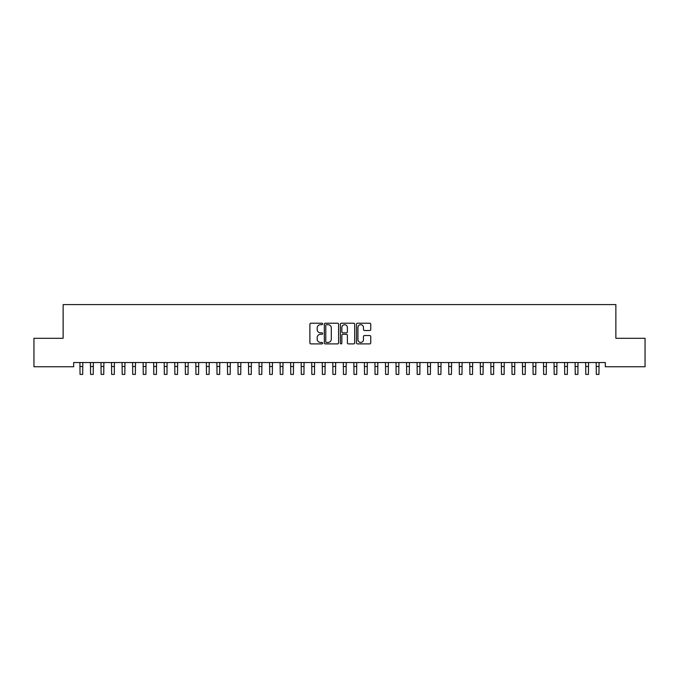 <?xml version="1.0" encoding="UTF-8"?>
<svg xmlns="http://www.w3.org/2000/svg" width="679" height="679" viewBox="0 0 679 679"><rect width="100%" height="100%" fill="white"/><g stroke="black" fill="none" stroke-linecap="round" stroke-linejoin="round"><path stroke-width="1.02" d="M322.644 323.942A0.721 0.721 0 0 0 321.922 323.221L310.931 323.221A1.035 1.035 0 0 0 309.896 324.256L309.896 342.87A1.035 1.035 0 0 0 310.931 343.905L321.922 343.905A0.721 0.721 0 0 0 322.644 343.184A0.721 0.721 0 0 0 321.922 342.454L320.496 342.454A3.31 3.31 0 0 1 317.186 339.144L317.186 337.599A3.31 3.31 0 0 1 320.496 334.289L321.922 334.289A0.721 0.721 0 0 0 322.644 333.559A0.721 0.721 0 0 0 321.922 332.837L320.496 332.837A3.31 3.31 0 0 1 317.186 329.527L317.186 327.974A3.31 3.31 0 0 1 320.496 324.672L321.922 324.672A0.721 0.721 0 0 0 322.644 323.942M369.724 330.512A1.035 1.035 0 0 0 370.759 329.476L370.759 324.256A1.035 1.035 0 0 0 369.724 323.221L357.519 323.221A1.035 1.035 0 0 0 356.483 324.256L356.483 342.87A1.035 1.035 0 0 0 357.519 343.905L369.724 343.905A1.035 1.035 0 0 0 370.759 342.87L370.759 336.563A1.035 1.035 0 0 0 369.724 335.528L364.504 335.528A1.035 1.035 0 0 0 363.469 336.563L363.469 339.687A2.767 2.767 0 0 1 360.702 342.454A2.767 2.767 0 0 1 357.935 339.687L357.935 327.439A2.767 2.767 0 0 1 360.702 324.672A2.767 2.767 0 0 1 363.469 327.439L363.469 329.476A1.035 1.035 0 0 0 364.504 330.512L369.724 330.512M605.329 362.535L73.671 362.535L73.671 366.753L33.95 366.753L33.95 338.303L63.139 338.303L63.139 304.591L615.861 304.591L615.861 338.303L645.05 338.303L645.05 366.753L605.329 366.753L605.329 362.535M338.592 324.256A1.035 1.035 0 0 0 337.565 323.221L325.36 323.221A1.035 1.035 0 0 0 324.324 324.256L324.324 342.87A1.035 1.035 0 0 0 325.36 343.905L337.565 343.905A1.035 1.035 0 0 0 338.592 342.87L338.592 324.256M341.435 323.221L353.64 323.221A1.035 1.035 0 0 1 354.676 324.256L354.676 342.87A1.035 1.035 0 0 1 353.64 343.905L348.42 343.905A1.035 1.035 0 0 1 347.385 342.87L347.385 335.324A1.035 1.035 0 0 0 346.349 334.289L342.887 334.289A1.035 1.035 0 0 0 341.851 335.324L341.851 343.184A0.721 0.721 0 0 1 341.13 343.905A0.721 0.721 0 0 1 340.408 343.184L340.408 324.256A1.035 1.035 0 0 1 341.435 323.221M326.497 324.672A0.721 0.721 0 0 0 325.767 325.394L325.767 341.732A0.721 0.721 0 0 0 326.497 342.454L327.991 342.454A3.31 3.31 0 0 0 331.301 339.144L331.301 327.974A3.31 3.31 0 0 0 327.991 324.672L326.497 324.672M347.385 327.49A2.767 2.767 0 0 0 344.618 324.723A2.767 2.767 0 0 0 341.851 327.49L341.851 331.802A1.035 1.035 0 0 0 342.887 332.837L346.349 332.837A1.035 1.035 0 0 0 347.385 331.802L347.385 327.49M79.91 362.535L80.046 374.409L82.677 374.409L82.813 362.535M90.451 362.535L90.579 374.409L93.218 374.409L93.354 362.535M100.984 362.535L101.12 374.409L103.751 374.409L103.887 362.535M111.517 362.535L111.653 374.409L114.293 374.409L114.42 362.535M122.059 362.535L122.195 374.409L124.826 374.409L124.961 362.535M132.592 362.535L132.728 374.409L135.359 374.409L135.494 362.535M143.133 362.535L143.261 374.409L145.9 374.409L146.027 362.535M153.666 362.535L153.802 374.409L156.433 374.409L156.569 362.535M164.199 362.535L164.335 374.409L166.966 374.409L167.102 362.535M174.741 362.535L174.868 374.409L177.508 374.409L177.643 362.535M185.274 362.535L185.409 374.409L188.041 374.409L188.176 362.535M195.807 362.535L195.942 374.409L198.582 374.409L198.709 362.535M206.348 362.535L206.484 374.409L209.115 374.409L209.251 362.535M216.881 362.535L217.017 374.409L219.648 374.409L219.784 362.535M227.423 362.535L227.55 374.409L230.189 374.409L230.317 362.535M237.956 362.535L238.091 374.409L240.722 374.409L240.858 362.535M248.489 362.535L248.624 374.409L251.255 374.409L251.391 362.535M259.03 362.535L259.157 374.409L261.797 374.409L261.933 362.535M269.563 362.535L269.699 374.409L272.33 374.409L272.466 362.535M280.096 362.535L280.232 374.409L282.871 374.409L282.999 362.535M290.637 362.535L290.773 374.409L293.404 374.409L293.54 362.535M301.17 362.535L301.306 374.409L303.937 374.409L304.073 362.535M311.712 362.535L311.839 374.409L314.479 374.409L314.606 362.535M322.245 362.535L322.381 374.409L325.012 374.409L325.148 362.535M332.778 362.535L332.914 374.409L335.545 374.409L335.681 362.535M343.319 362.535L343.455 374.409L346.086 374.409L346.222 362.535M353.852 362.535L353.988 374.409L356.619 374.409L356.755 362.535M364.394 362.535L364.521 374.409L367.161 374.409L367.288 362.535M374.927 362.535L375.063 374.409L377.694 374.409L377.83 362.535M385.46 362.535L385.596 374.409L388.227 374.409L388.363 362.535M396.001 362.535L396.129 374.409L398.768 374.409L398.904 362.535M406.534 362.535L406.67 374.409L409.301 374.409L409.437 362.535M417.067 362.535L417.203 374.409L419.843 374.409L419.97 362.535M427.609 362.535L427.745 374.409L430.376 374.409L430.511 362.535M438.142 362.535L438.278 374.409L440.909 374.409L441.044 362.535M448.683 362.535L448.811 374.409L451.45 374.409L451.577 362.535M459.216 362.535L459.352 374.409L461.983 374.409L462.119 362.535M469.749 362.535L469.885 374.409L472.516 374.409L472.652 362.535M480.291 362.535L480.418 374.409L483.058 374.409L483.193 362.535M490.824 362.535L490.959 374.409L493.591 374.409L493.726 362.535M501.357 362.535L501.492 374.409L504.132 374.409L504.259 362.535M511.898 362.535L512.034 374.409L514.665 374.409L514.801 362.535M522.431 362.535L522.567 374.409L525.198 374.409L525.334 362.535M532.973 362.535L533.1 374.409L535.739 374.409L535.867 362.535M543.506 362.535L543.641 374.409L546.272 374.409L546.408 362.535M554.039 362.535L554.174 374.409L556.805 374.409L556.941 362.535M564.58 362.535L564.707 374.409L567.347 374.409L567.483 362.535M575.113 362.535L575.249 374.409L577.88 374.409L578.016 362.535M585.646 362.535L585.782 374.409L588.421 374.409L588.549 362.535M596.187 362.535L596.323 374.409L598.954 374.409L599.09 362.535M80.046 366.507L82.677 366.507M90.579 366.507L93.218 366.507M101.12 366.507L103.751 366.507M111.653 366.507L114.293 366.507M122.195 366.507L124.826 366.507M132.728 366.507L135.359 366.507M143.261 366.507L145.9 366.507M153.802 366.507L156.433 366.507M164.335 366.507L166.966 366.507M174.868 366.507L177.508 366.507M185.409 366.507L188.041 366.507M195.942 366.507L198.582 366.507M206.484 366.507L209.115 366.507M217.017 366.507L219.648 366.507M227.55 366.507L230.189 366.507M238.091 366.507L240.722 366.507M248.624 366.507L251.255 366.507M259.157 366.507L261.797 366.507M269.699 366.507L272.33 366.507M280.232 366.507L282.871 366.507M290.773 366.507L293.404 366.507M301.306 366.507L303.937 366.507M311.839 366.507L314.479 366.507M322.381 366.507L325.012 366.507M332.914 366.507L335.545 366.507M343.455 366.507L346.086 366.507M353.988 366.507L356.619 366.507M364.521 366.507L367.161 366.507M375.063 366.507L377.694 366.507M385.596 366.507L388.227 366.507M396.129 366.507L398.768 366.507M406.67 366.507L409.301 366.507M417.203 366.507L419.843 366.507M427.745 366.507L430.376 366.507M438.278 366.507L440.909 366.507M448.811 366.507L451.45 366.507M459.352 366.507L461.983 366.507M469.885 366.507L472.516 366.507M480.418 366.507L483.058 366.507M490.959 366.507L493.591 366.507M501.492 366.507L504.132 366.507M512.034 366.507L514.665 366.507M522.567 366.507L525.198 366.507M533.1 366.507L535.739 366.507M543.641 366.507L546.272 366.507M554.174 366.507L556.805 366.507M564.707 366.507L567.347 366.507M575.249 366.507L577.88 366.507M585.782 366.507L588.421 366.507M596.323 366.507L598.954 366.507"/></g></svg>
